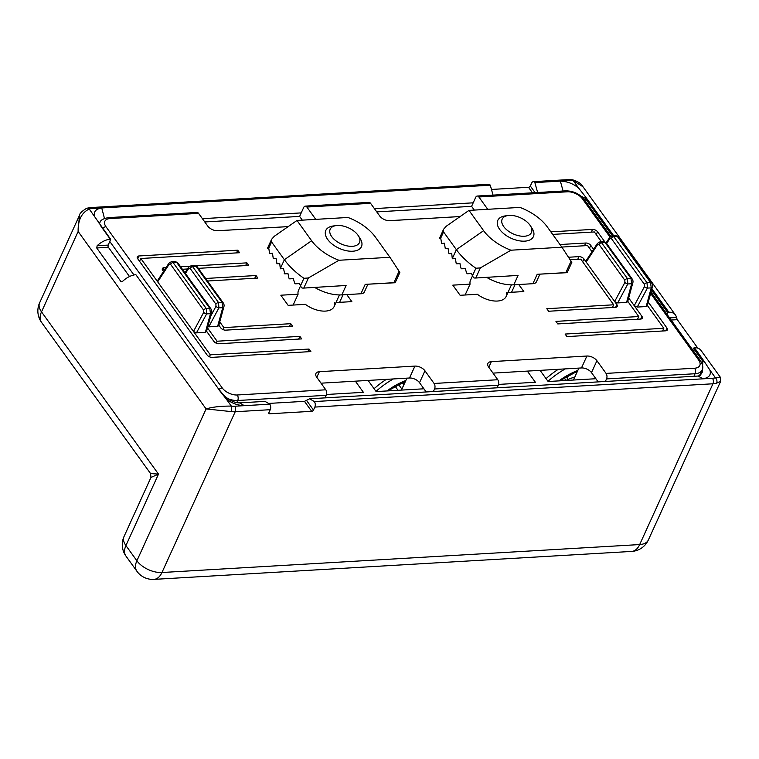 <?xml version="1.0" encoding="UTF-8"?>
<svg xmlns="http://www.w3.org/2000/svg" width="759" height="759" viewBox="0 0 759 759"><rect width="100%" height="100%" fill="white"/><g stroke="black" fill="none" stroke-linecap="round" stroke-linejoin="round"><path stroke-width="1.14" d="M335.962 302.556L351.844 301.627L346.768 294.587M507.942 292.49L523.824 291.56L518.748 284.53M472.468 275.925L470.504 280.242A19.573 10.749 -155.5 0 0 470.068 284.141L452.81 285.147L460.125 295.289L477.373 294.283A19.573 10.749 24.5 0 0 506.13 296.475A19.573 10.749 24.5 0 0 506.566 292.576M334.586 302.632A19.573 10.749 -155.5 0 1 334.15 306.541A19.573 10.749 -155.5 0 1 305.403 304.34L288.145 305.355L280.83 295.213L298.088 294.207A19.573 10.749 24.5 0 1 298.524 290.299L300.488 285.991M137.73 258.781L139.011 255.963A3.918 2.154 -155.5 0 0 137.275 256.874A3.918 2.154 -155.5 0 0 137.654 258.677L207.112 355.003A3.918 2.154 24.5 0 0 212.122 357.356L310.858 351.578L309.027 349.045L210.3 354.823L193.46 331.465L196.458 332.869L206.628 313.894L206.249 308.534L173.099 262.557L171.477 261.637L168.915 263.193L157.511 280.678L157.682 281.845L193.46 331.465L203.706 312.347A2.353 1.025 28.2 0 0 206.628 313.894L210.471 313.666A2.353 1.385 15.3 0 0 211.6 312.86L211.6 312.86C212.046 311.484 211.808 310.108 210.86 308.742L210.86 308.742A2.353 1.414 -35.8 0 0 209.769 308.325L210.471 313.666L205.376 332.347L206.457 331.692L211.6 312.86M139.011 255.963L237.738 250.185L239.569 252.719L140.842 258.496L157.682 281.845L169.096 264.35A2.353 1.176 -146.9 0 1 168.915 263.193M163.498 271.504L162.72 270.422A3.918 2.154 -155.5 0 1 162.341 268.61A3.918 2.154 -155.5 0 1 164.077 267.699L166.05 267.585M180.576 266.741L189.655 266.21M196.031 265.83L246.884 262.861L248.705 265.394L198.327 268.344M187.426 268.98L182.397 269.274M205.642 278.477L256.02 275.526L257.851 278.069L207.463 281.01M218.848 325.25L220.679 327.793A3.918 2.154 24.5 0 0 225.698 330.146L292.576 326.228L290.744 323.695L223.867 327.603L219.759 321.911M217.643 326.342L218.725 325.687L223.867 306.864A2.353 1.385 15.3 0 1 222.738 307.67L217.643 326.342L208.734 326.863L218.905 307.888L218.516 302.528L192.682 266.703L191.05 265.773L188.498 267.329L184.94 272.785M207.805 326.768L208.734 326.863M206.581 331.256L213.896 341.398A3.918 2.154 24.5 0 0 218.915 343.751L301.712 338.903L299.89 336.37L217.083 341.218L207.492 327.916M205.376 332.347L196.458 332.869M325.108 397.868L326.275 395.316A3.918 2.268 -93.3 0 0 325.801 389.803L316.664 377.128A7.827 4.298 -155.5 0 1 315.915 373.513A7.827 4.298 -155.5 0 1 319.378 371.682L414.926 366.094A7.827 4.298 -155.5 0 1 424.945 370.79L434.091 383.466A3.918 2.268 86.7 0 1 434.556 388.978L433.398 391.53M605.378 381.464L606.536 378.912A3.918 2.268 -93.3 0 0 606.071 373.4L596.925 360.724A7.827 4.298 24.5 0 0 586.906 356.028L491.358 361.626A7.827 4.298 24.5 0 0 487.885 363.447A7.827 4.298 24.5 0 0 488.644 367.062L497.781 379.737A3.918 2.268 86.7 0 1 498.255 385.249L434.556 388.978M376.758 211.894L471.595 206.344L475.665 197.416A3.918 2.268 86.7 0 1 477.259 196.04A3.918 2.268 86.7 0 1 478.853 196.97L487.733 209.294M460.125 216.562L389.728 220.679A7.827 4.298 -155.5 0 1 379.709 215.983L370.563 203.308A3.918 2.268 -93.3 0 0 368.978 202.378L305.279 206.106A3.918 2.268 -93.3 0 0 303.685 207.482L299.615 216.41L204.778 221.96M315.753 219.36L306.873 207.036A3.918 2.268 -93.3 0 0 305.279 206.106M102.674 228.241A3.918 2.353 -35.8 0 1 105.975 226.723A11.746 6.451 -155.5 0 1 110.046 218.554A3.918 2.268 86.7 0 0 108.461 217.624L196.998 212.444A3.918 2.268 86.7 0 1 198.583 213.374L207.729 226.049A7.827 4.298 24.5 0 0 217.748 230.745L288.145 226.628M582.684 261.798L583.975 258.98L586.185 262.054L586.014 260.887L597.428 243.392L599.98 241.836L601.612 242.766L627.446 278.6L627.826 283.961L617.655 302.936L614.657 301.532L616.868 304.606A3.918 2.154 -155.5 0 1 617.247 306.418A3.918 2.154 -155.5 0 1 615.511 307.329L548.634 311.247L546.803 308.714L613.689 304.795L580.787 259.17L570.151 259.787M583.975 258.98A3.918 2.154 24.5 0 0 578.956 256.637L568.491 257.244M561.812 247.064L587.57 245.565L592.001 251.713M593.576 249.294L590.758 245.375A3.918 2.154 24.5 0 0 585.739 243.022L559.981 244.531M552.675 234.398L594.354 231.95L601.422 241.76M596.251 234.588L597.542 231.77A3.918 2.154 24.5 0 0 592.532 229.417L550.844 231.856M597.542 231.77L604.8 241.827M648.271 302.12L667 328.097A3.918 2.154 -155.5 0 1 667.379 329.909A3.918 2.154 -155.5 0 1 665.643 330.82L566.916 336.598L565.085 334.055L663.812 328.277L647.361 305.46M652.37 287.073A2.353 1.385 -164.7 0 1 651.241 287.879L647.408 288.097L647.029 282.737L613.879 236.77L617.399 236.561A2.353 1.414 144.2 0 1 618.49 236.969L651.639 282.946C652.579 284.312 652.825 285.688 652.37 287.073L647.237 305.896L646.146 306.551L651.241 287.879L650.548 282.528L617.399 236.561L615.853 235.632L612.247 235.84L609.695 237.396A2.353 1.176 33.1 0 0 609.875 238.554L611.28 238.43L644.429 284.397L644.486 286.551A2.353 1.025 -151.8 0 0 647.408 288.097L637.237 307.072L646.146 306.551M637.237 307.072L634.23 305.668L641.934 316.351A3.918 2.154 -155.5 0 1 642.313 318.163A3.918 2.154 -155.5 0 1 640.577 319.074L557.77 323.922L555.949 321.38L638.755 316.541L627.778 301.323M597.428 243.392A2.353 1.176 33.1 0 0 597.608 244.559L599.012 244.436A2.353 1.414 144.2 0 1 601.612 242.766L605.132 242.567A2.353 1.414 144.2 0 1 606.223 242.975L632.057 278.809C633.006 280.175 633.243 281.551 632.797 282.927L627.655 301.759L626.573 302.414L631.668 283.733L630.966 278.392L605.132 242.567L603.585 241.628L599.98 241.836M617.655 302.936L626.573 302.414M498.54 384.415L535.38 382.261L527.334 371.104L493.008 373.115M419.518 382.697L423.911 388.788L376.132 391.578L368.096 380.43L409.499 378.001A7.827 4.298 -155.5 0 1 419.518 382.697L424.945 370.79M497.088 387.802L498.255 385.249M401.473 390.098L406.909 378.153M321.029 383.181L355.354 381.17L363.4 392.327L326.56 394.481M423.911 388.788L426.197 391.957M355.354 381.17L368.096 380.43M307.793 351.759L309.027 349.045M139.552 261.314L140.842 258.496M209.408 356.777L210.3 354.823M298.648 339.083L299.89 336.37M216.192 343.172L217.083 341.218M289.511 326.408L290.744 323.695M222.975 329.567L223.867 327.603M339.586 302.348L343.011 294.815M215.973 306.342L215.917 304.198L190.082 268.363A2.353 1.414 -35.8 0 1 192.682 266.703L196.202 266.494A2.353 1.414 -35.8 0 1 197.293 266.902L194.655 265.555L196.202 266.494L222.036 302.329L222.738 307.67L218.905 307.888A2.353 1.025 28.2 0 1 215.973 306.342L210.679 316.228M595.891 378.722L591.498 372.641A7.827 4.298 24.5 0 0 581.479 367.944L540.076 370.364L548.112 381.511L595.891 378.722L598.168 381.891M573.443 380.031L578.889 368.087M540.076 370.364L527.334 371.104M662.579 331L663.812 328.277M628.689 297.983L634.23 305.668L644.486 286.551M637.513 319.254L638.755 316.541M597.608 244.559L586.185 262.054L614.657 301.532L624.904 282.414L624.847 280.261L599.012 244.436M612.447 307.509L613.689 304.795M511.557 292.281L514.991 284.748M632.797 282.927A2.353 1.385 -164.7 0 1 631.668 283.733L627.826 283.961A2.353 1.025 -151.8 0 1 624.904 282.414M245.669 229.114L217.027 230.755M288.202 226.59L258.449 228.364M302.31 220.148L299.615 216.41M236.504 252.899L237.738 250.185M245.641 265.574L246.884 262.861M254.777 278.249L256.02 275.526M293.135 305.061L298.088 294.207M190.082 268.363L188.678 268.487A2.353 1.176 -146.9 0 1 188.498 267.329M169.096 264.35L170.5 264.227L203.649 310.194A2.353 1.414 -35.8 0 1 206.249 308.534L209.769 308.325L176.619 262.358L175.082 261.419L171.477 261.637M470.068 284.141L465.115 294.995M389.006 220.689L417.659 219.009M430.429 218.298L460.182 216.524M471.595 206.344L474.29 210.082M611.28 238.43A2.353 1.414 144.2 0 1 613.879 236.77L612.247 235.84M709.883 370.079L704.39 361.673L702.843 361.322L693.441 348.277L694.39 347.641A15.654 9.431 -35.8 0 1 700.993 350.421L720.319 377.214L715.424 377.764L709.883 370.079C711.382 374.861 709.067 377.773 702.919 378.826L712.473 378.267A15.654 8.596 24.5 0 0 715.424 377.764A3.918 2.789 -107.2 0 1 716.638 383.143A19.573 10.749 -155.5 0 1 712.948 383.779L314.843 407.08L313.486 410.059A1.565 0.939 -35.8 0 1 311.674 411.321L269.635 413.778A1.565 0.939 -35.8 0 1 268.904 413.503A1.565 0.939 -35.8 0 1 268.895 412.668L270.261 409.689L235.224 411.739L161.952 572.514L639.676 544.564L712.948 383.779A3.918 2.268 86.7 0 0 712.473 378.267M129.485 276.532L108.395 247.282A1.565 0.911 86.7 0 1 108.205 245.081L110.653 239.303L89.23 209.01C81.564 212.729 77.864 220.214 78.139 231.486L79.42 215.48L39.62 302.822A19.573 19.573 0 0 0 41.555 322.395A19.573 11.783 -35.8 0 1 41.508 311.873L158.489 474.109L150.956 477.449L124.04 536.518A19.573 19.573 0 0 0 125.966 556.081A19.573 11.783 144.2 0 1 125.918 545.569L136.886 560.778L206.087 408.93C212.529 406.976 220.945 406.027 231.334 406.093A3.918 1.603 97.3 0 1 230.954 411.568L206.087 408.93L78.139 231.486L41.508 311.873A19.573 10.749 -155.5 0 1 39.62 302.822M110.653 239.303L110.254 239.161A15.654 9.431 144.2 0 0 97.161 245.726L96.716 247.965L120.842 281.428L122.759 281.219A15.654 9.431 -35.8 0 1 135.842 274.654L218.488 388.864L135.842 274.654M122.635 281.323L120.842 281.428L121.63 281.798M225.793 398.409L231.334 406.093A15.654 8.596 24.5 0 0 234.749 406.226L244.303 405.667C237.197 405.391 231.03 402.972 225.793 398.409L218.099 388.722M269.787 404.177L244.303 405.667L239.55 402.877L265.033 401.388L269.787 404.177A3.918 2.268 86.7 0 1 270.261 409.689M537.628 192.511L534.867 182.596A3.918 2.268 86.7 0 0 533.283 181.667A3.918 2.268 86.7 0 0 531.679 183.042L530.323 186.021A1.565 0.939 -35.8 0 1 528.511 187.283L492.259 189.408M493.037 195.12L490.286 185.205A3.918 2.268 -93.3 0 0 488.692 184.276L90.596 207.577A3.918 2.268 86.7 0 1 92.181 208.507A15.654 8.596 24.5 0 0 89.23 209.01A3.918 2.789 72.8 0 0 86.716 208.251A3.918 2.789 72.8 0 1 86.716 208.251L90.596 207.577M580.986 196.126L585.322 198.346L585.455 196.733L578.861 188.365C573.595 183.792 567.428 181.373 560.351 181.107L563.102 191.021M125.966 556.081L136.933 571.29A19.573 11.783 144.2 0 1 136.886 560.778A19.573 10.749 24.5 0 0 161.952 572.514A19.573 11.347 86.7 0 1 153.954 579.383L631.678 551.423A19.573 11.347 86.7 0 0 639.676 544.564A19.573 10.749 24.5 0 0 648.347 540L720.718 381.198L716.638 383.143M697.825 348.153L677.284 319.672L676.459 317.499A15.654 9.431 144.2 0 0 675.406 314.928L582.969 186.733L573.32 180.68A3.918 1.603 -82.7 0 0 572.457 179.779L568.32 179.617A3.918 2.268 86.7 0 1 569.905 180.547L534.867 182.596M314.843 407.08A3.918 2.268 -93.3 0 0 314.368 401.568L702.919 378.826L698.166 376.037C700.443 375.031 698.992 377.441 702.274 372.195L702.843 361.322M490.286 185.205L101.734 207.947C95.596 208.981 93.272 211.903 94.771 216.695M693.441 348.277L692.692 349.927M667.104 314.435L667.854 312.784L651.535 290.147M41.555 322.395L150.576 473.578L158.489 474.109L125.918 545.569A19.573 10.749 -155.5 0 1 124.04 536.518M612.361 235.831L585.322 198.346M314.368 401.568L309.615 398.779L304.473 401.34L269.16 403.399M100.254 225.119L101.251 226.675M98.49 222.823L98.518 221.761L101.213 226.486M694.39 347.641L704.39 361.673M585.455 196.733L613.708 235.755M675.406 314.928A15.654 9.431 144.2 0 0 668.793 312.158L667.854 312.784M398.466 384.348L401.843 389.025L402.555 387.337A22.704 13.671 -35.8 0 1 402.744 387.299M403.816 384.946L402.128 382.602M403.892 384.785A10.569 6.366 -35.8 0 1 404.262 381.701M403.171 386.369L402.555 387.337M566.878 380.42L567.988 375.591M329.861 232.615A16.091 8.833 -155.5 0 1 336.199 225.584A16.091 8.833 -155.5 0 1 358.276 235.651A16.091 8.833 -155.5 0 1 359.804 239.18A16.091 8.833 -155.5 0 1 346.759 245.812A16.091 8.833 -155.5 0 1 329.861 232.615M358.276 235.651L359.984 238.241A19.573 10.749 -155.5 0 1 361.834 242.538A19.573 10.749 -155.5 0 1 361.436 246.666A19.573 10.749 -155.5 0 1 342.546 249.664A19.573 10.749 -155.5 0 1 325.412 234.55A19.573 10.749 -155.5 0 1 325.81 230.432A19.573 10.749 -155.5 0 1 333.125 226.002L336.199 225.584M529.896 225.062A16.091 8.833 -155.5 0 1 530.256 225.584A16.091 8.833 -155.5 0 1 523.995 236.267A16.091 8.833 -155.5 0 1 503.72 226.599A16.091 8.833 -155.5 0 1 508.179 215.518A16.091 8.833 -155.5 0 1 529.896 225.062M530.256 225.584L531.964 228.174A19.573 10.749 -155.5 0 1 533.416 236.599A19.573 10.749 -155.5 0 1 518.131 240.584A19.573 10.749 -155.5 0 1 499.678 229.417A19.573 10.749 -155.5 0 1 497.79 220.366A19.573 10.749 -155.5 0 1 505.105 215.935L508.179 215.518M439.717 238.279L440.732 238.108L441.634 243.563L444.394 243.184L445.286 248.629L448.047 248.25L448.948 253.705L451.7 253.326L452.288 258.591L455.457 258.383L456.102 263.107L456.738 263.809L459.916 263.411L460.922 268.107L461.671 268.809L465.22 268.382L466.614 273.06L467.497 273.752L471.462 273.297L472.43 275.83L475.893 268.24A62.636 34.392 -155.5 0 1 456.358 249.654L443.56 231.912L440.732 238.108M439.499 238.392L443.56 229.265L446.273 226.21L468.986 210.395L483.606 230.67L456.358 249.654L452.288 258.591L455.485 258.601L452.601 258.772M456.102 263.107L456.738 263.809L459.963 263.629L456.709 263.819M467.468 273.752L471.538 273.515L467.468 273.752M571.821 262.415L567.675 271.513L565.853 272.614L567.22 272.291M474.859 278.069L518.084 275.413L474.859 278.069L473.644 277.766L472.43 275.83M468.986 210.395L519.943 207.416A39.145 21.489 24.5 0 1 547.305 226.941L561.926 247.225L510.968 250.204L480.371 267.908L475.827 277.889M539.839 274.265L536.376 281.874A7.827 4.298 -155.5 0 1 532.903 283.695L513.796 284.815A31.318 17.191 -155.5 0 1 486.671 277.377M532.903 283.695L537.192 274.293L565.853 272.614L571.062 261.181L561.926 247.225M483.606 230.67A39.145 21.489 24.5 0 0 510.968 250.204M475.893 268.24L480.371 267.908M443.56 229.265L443.56 231.912M571.062 261.181C572.049 262.699 572.049 262.785 571.062 261.438M537.192 274.293L566.499 272.709M267.737 248.345L268.771 248.383L267.529 248.459M302.879 288.135L346.104 285.479L302.879 288.135L301.665 287.832L300.45 285.896L303.913 278.297A62.636 34.392 -155.5 0 1 284.378 259.72L280.308 268.648L279.72 263.382L276.969 263.771L276.067 258.316L273.316 258.696L272.415 253.25L269.654 253.629L268.752 248.174L267.434 248.43L271.58 239.332L271.58 241.979L268.752 248.174M280.621 268.838L283.477 268.449L284.758 273.876L287.936 273.468L288.942 278.173L289.691 278.876L293.24 278.449L294.634 283.116L295.517 283.819L299.482 283.363L300.45 285.896M284.132 273.164L284.758 273.876L287.984 273.686L284.729 273.876M289.663 278.876L293.306 278.657L289.663 278.876M295.488 283.819L299.558 283.581L295.488 283.819M399.841 272.481L395.695 281.58L393.874 282.68L395.24 282.357M271.58 239.332L274.293 236.277L297.006 220.461L311.626 240.736L284.378 259.72L271.58 241.979M297.006 220.461L347.964 217.472A39.145 21.489 24.5 0 1 375.326 237.007L389.946 257.292L338.988 260.271L308.391 277.974L303.847 287.946M367.859 284.331L364.396 291.94A7.827 4.298 -155.5 0 1 360.923 293.761L341.816 294.881A31.318 17.191 -155.5 0 1 314.691 287.443M360.923 293.761L365.212 284.359L393.874 282.68L399.082 271.248L389.946 257.292M311.626 240.736A39.145 21.489 24.5 0 0 338.988 260.271M303.913 278.297L308.391 277.974M399.082 271.248C400.069 272.766 400.069 272.851 399.082 271.504M365.212 284.359L394.519 282.775M105.975 226.723L222.226 387.934A11.746 6.451 24.5 0 0 237.263 394.984L325.801 389.803M434.091 383.466L497.781 379.737M650.634 293.439L698.678 360.06A11.746 6.451 -155.5 0 1 694.608 368.219L606.071 373.4M610.777 236.324L584.24 199.522A3.918 2.353 144.2 0 0 582.428 198.839L609.961 237.036M582.428 198.839A11.746 6.451 24.5 0 0 567.39 191.79L478.853 196.97M306.873 207.036L370.563 203.308M110.046 218.554L198.583 213.374M693.916 376.284L695.073 373.732A3.918 2.268 -93.3 0 0 694.608 368.219M606.536 378.912L695.073 373.732A15.654 8.596 24.5 0 0 702.018 370.088C703.432 368.011 702.929 364.899 700.491 360.743A3.918 2.353 144.2 0 0 698.678 360.06M326.275 395.316L237.738 400.496A3.918 2.268 -93.3 0 0 237.263 394.984M236.77 402.631L237.738 400.496A15.654 8.596 -155.5 0 1 227.596 398.503M133.945 274.967L109.827 241.523M218.943 389.452A3.918 2.353 -35.8 0 1 222.226 387.934M316.807 377.327L319.378 371.682M409.499 378.001L414.926 366.094M203.649 310.194L203.706 312.347M210.86 308.742L177.71 262.766A2.353 1.414 -35.8 0 0 176.619 262.358L173.099 262.557A2.353 1.414 -35.8 0 0 170.5 264.227M188.678 268.487L185.424 273.468M197.293 266.902L223.127 302.737A2.353 1.414 -35.8 0 0 222.036 302.329L218.516 302.528A2.353 1.414 -35.8 0 0 215.917 304.198M665.766 330.81L667 328.097M591.498 372.641L596.925 360.724M581.479 367.944L586.906 356.028M488.787 367.261L491.358 361.626M640.7 319.065L641.934 316.351M589.468 248.193L590.758 245.375M615.634 307.319L616.868 304.606M606.621 243.535L609.875 238.554M644.429 284.397A2.353 1.414 144.2 0 1 647.029 282.737L650.548 282.528A2.353 1.414 144.2 0 1 651.639 282.946M624.847 280.261A2.353 1.414 144.2 0 1 627.446 278.6L630.966 278.392A2.353 1.414 144.2 0 1 632.057 278.809M99.467 223.649L99.922 222.643A15.654 8.596 24.5 0 0 99.571 223.801M162.787 270.527L164.077 267.699M477.259 196.04L565.797 190.86A3.918 2.268 86.7 0 1 567.39 191.79M591.289 232.131L592.532 229.417M584.506 245.736L585.739 243.022M577.722 259.35L578.956 256.637M703.527 360.316L701.733 362.821M110.254 239.161L101.108 226.495M234.749 406.226A3.918 2.268 86.7 0 1 235.224 411.739A19.573 10.749 -155.5 0 1 230.954 411.568M104.476 218.469L101.734 207.947L92.181 208.507M202.406 218.677L301.219 212.89M374.386 208.611L473.199 202.824M578.861 188.365L573.32 180.68A15.654 8.596 24.5 0 0 569.905 180.547M584.847 200.367L586.546 198.08M651.915 288.743L668.793 312.158M528.511 187.283L532.495 192.814M530.323 186.021L535.114 192.653M269.635 413.778L268.876 412.735M311.674 411.321L304.473 401.34M313.486 410.059L306.484 400.354M96.716 247.965L108.395 247.282M97.161 245.726L108.205 245.081M677.284 319.672L671.136 320.032M676.459 317.499L669.599 317.907M398.029 390.297L395.069 386.189M374.064 388.712A62.636 37.722 -35.8 0 1 386.331 379.358M393.333 378.95A60.284 36.309 144.2 0 0 375.999 391.397M386.986 390.942A49.326 29.705 -35.8 0 1 405.837 380.515M558.966 380.885A49.326 29.705 -35.8 0 1 577.817 370.458M565.313 368.883A60.284 36.309 144.2 0 0 547.979 381.331M564.127 377.897L565.977 380.468M546.044 378.646A62.636 37.722 -35.8 0 1 558.301 369.291M561.878 380.714L561.243 379.823M566.954 380.003A22.704 13.671 -35.8 0 1 574.724 377.232M451.719 253.544L448.967 253.705L451.719 253.544M448.066 248.468L445.315 248.629L448.066 248.468M444.413 243.402L441.653 243.563L444.413 243.402M465.286 268.601L461.671 268.809L465.286 268.601M513.796 284.815L518.084 275.413M279.739 263.601L276.988 263.762L279.739 263.601M276.086 258.534L273.335 258.696L276.086 258.534M341.816 294.881L346.104 285.479M223.127 302.737C224.076 304.103 224.322 305.479 223.867 306.864M699.409 375.8L702.018 370.088M700.491 360.743L651.004 292.101M108.461 217.624C103.139 218.592 100.292 220.262 99.922 222.643M194.655 265.555L191.05 265.773M177.71 262.766L175.073 261.419M565.797 190.86C573.339 190.917 579.487 193.811 584.24 199.522M606.223 242.975L603.585 241.628M606.128 242.861L609.695 237.396M618.49 236.969L615.853 235.632M533.283 181.667L568.32 179.617M136.933 571.29A19.573 19.573 0 0 0 153.954 579.383M631.678 551.423A19.573 19.573 0 0 0 648.347 540M150.576 473.588L150.956 477.449M309.615 398.779L698.166 376.037M218.488 388.864L223.81 395.335C232.074 402.678 236.808 402.754 239.55 402.877M572.457 179.779C578.026 181.448 581.527 183.763 582.969 186.733M720.718 381.198L720.319 377.214M86.706 208.251C81.953 211.144 79.524 213.554 79.42 215.48M101.042 225.935L101.507 226.628M387.849 390.894L405.515 381.217M577.495 371.151L559.829 380.828M339.434 294.928L334.15 306.541M511.414 284.872L506.13 296.475"/></g></svg>
